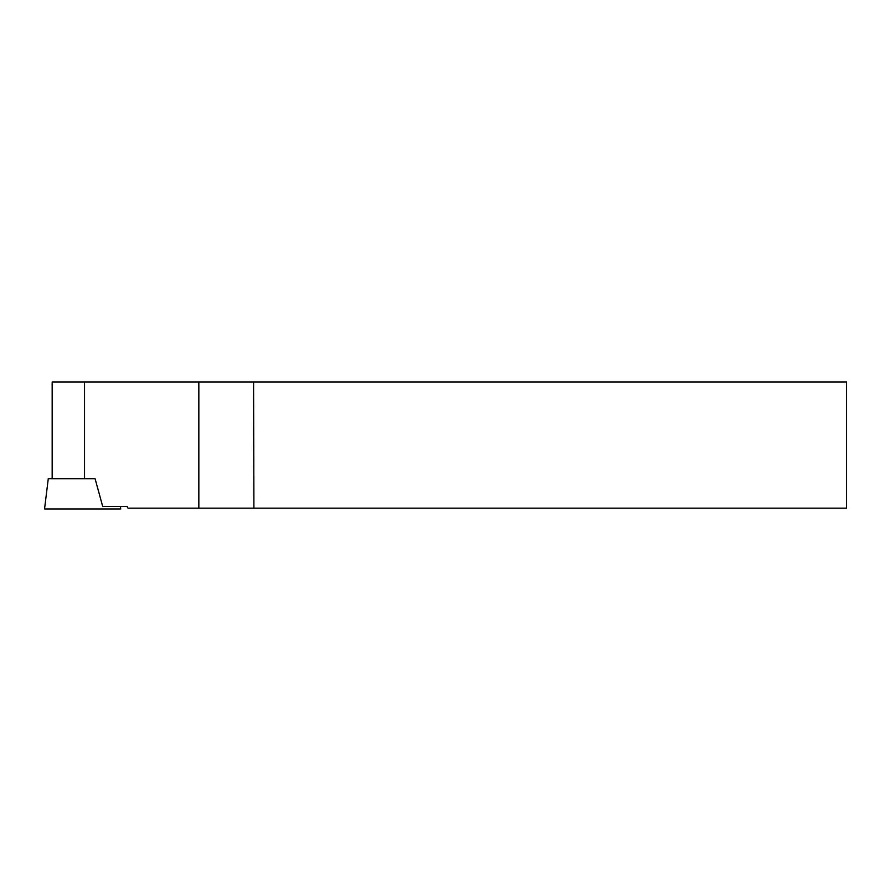 <?xml version="1.0" encoding="UTF-8"?>
<svg xmlns="http://www.w3.org/2000/svg" width="891" height="891" viewBox="0 0 891 891"><rect width="100%" height="100%" fill="white"/><g stroke="black" fill="none" stroke-linecap="round" stroke-linejoin="round"><path stroke-width="1.34" d="M198.838 508.171L198.838 382.039L846.45 382.039L846.45 508.171L128.003 508.171L127.057 506.389L102.688 506.389L95.103 478.757L48.259 478.757L44.55 508.961L120.708 508.961L63.595 508.961C38.959 508.961 38.959 508.961 63.595 508.961M198.838 382.039L52.168 382.039L52.168 478.757M253.567 382.039L253.913 508.171M101.674 508.961L120.708 508.961L120.396 506.389M84.534 478.757L84.534 382.039"/></g></svg>
